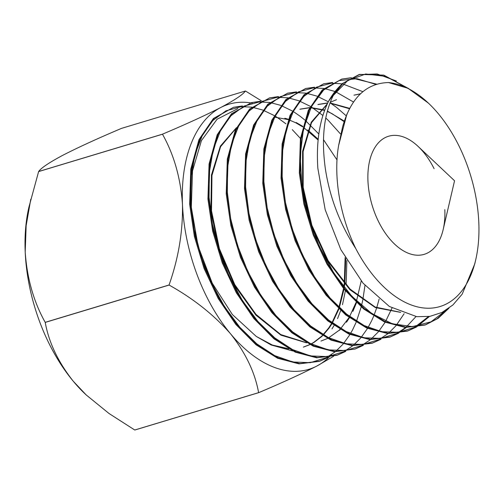 <?xml version="1.0" encoding="UTF-8"?>
<svg xmlns="http://www.w3.org/2000/svg" width="504" height="504" viewBox="0 0 504 504"><rect width="100%" height="100%" fill="white"/><g stroke="black" fill="none" stroke-linecap="round" stroke-linejoin="round"><path stroke-width="0.76" d="M434.108 168.714A61.677 35.671 73.2 0 0 388.578 136.244A61.677 35.671 73.2 0 0 367.951 180.936A61.677 35.671 73.2 0 0 424.185 254.344A61.677 35.671 73.2 0 0 444.818 209.651M428.356 103.081L408.095 88.313L388.508 82.549A116.21 67.215 73.2 0 1 428.356 103.081A116.21 67.215 73.2 0 1 478.8 222.346A116.21 67.215 73.2 0 1 475.675 259.988A116.21 67.215 73.2 0 1 355.704 248.447C339.734 223.732 329.591 197.001 325.282 168.26C321.275 138.707 323.933 114.452 333.257 95.502L343.004 83.324L359.768 74.403L383.777 75.115L408.914 88.729M396.371 80.999L377.187 73.975L358.98 74.611L341.876 83.822L328.602 101.197C319.687 119.165 316.096 141.523 317.841 168.273L325.193 209.752L340.811 249.587L363.031 283.16L389.353 306.476L416.764 316.676L429.868 316.38L442.039 312.43L452.926 304.952L462.193 294.134L474.755 263.932L475.675 259.988M328.148 357.424L319.958 361.116L299.754 363.604L278.258 357.935L256.813 344.522L236.628 324.173L218.925 298.154L204.826 268.159L195.161 236.149L190.449 204.007L191.589 168.84L199.767 139.413L214.194 118.282L233.554 107.283L242.456 105.953M233.554 107.283L213.381 118.516L198.967 139.652L190.796 169.061L189.655 204.233L194.374 236.426L204.082 268.544L218.175 298.475L235.841 324.431L256.063 344.805L277.578 358.237L299.029 363.869L319.196 361.374L327.739 357.481M448.944 308.215L438.102 318.364L425.685 324.784L406.148 327.209L385.295 321.735L364.449 308.719L344.912 289.05L327.776 263.913L314.08 234.851L304.681 203.786L300.113 172.727L301.184 138.713L309.065 110.225L323.007 89.756L341.737 79.103L350.652 77.805M341.737 79.103L322.239 89.951L308.291 110.401L300.397 138.896L299.319 172.954L303.906 204.101L313.286 235.091L326.957 264.109L344.125 289.302L363.712 309.009L384.502 321.987L405.329 327.468L424.922 325.049L436.981 318.875L447.59 309.173M429.465 316.443L416.606 326.926M416.247 327.134L408.064 330.838L388.376 333.27L367.454 327.764L346.557 314.723L326.863 294.903L309.613 269.577L295.88 240.427L286.448 209.267L281.837 177.944L282.927 143.703L290.865 115.057L304.889 94.494L323.707 83.796L332.615 82.498M323.707 83.796L304.076 94.727L290.058 115.309L282.127 143.936L281.043 178.17L285.655 209.494L295.123 240.754L308.87 269.911L326.082 295.161L345.782 314.987L366.755 328.06L387.664 333.541L407.295 331.103L415.838 327.191M398.62 333.194L390.442 336.892L370.724 339.343L349.688 333.831L328.608 320.689L308.813 300.762L291.526 275.386L277.704 246.065L268.191 214.641L263.56 183.154L264.657 148.762L272.626 119.971L286.726 99.275L305.676 88.496L314.578 87.192M305.676 88.496L285.951 99.471L271.839 120.166L263.857 148.97L262.76 183.38L267.378 214.798L276.86 246.179L290.695 275.562L308.032 301.014L327.783 320.903L348.825 334.058L369.898 339.601L389.674 337.157L398.217 333.251M398.588 333.031L406.218 327.524M381.005 339.249L372.821 342.947L352.945 345.404L331.758 339.828L310.615 326.605L290.77 306.615L273.344 281.018L259.447 251.483L249.921 219.958L245.278 188.37L246.387 153.777L254.419 124.822L268.601 104.019L287.645 93.19L296.56 91.879M287.645 93.19L267.826 104.215L253.638 124.998L245.599 153.966L244.484 188.597L249.146 220.286L258.697 251.836L272.557 281.276L289.983 306.867L309.897 326.92L331.046 340.118L352.17 345.668L372.059 343.211L380.602 339.305M363.39 345.309L355.2 349.001L335.217 351.471L313.992 345.895L292.736 332.621L272.721 312.467L255.213 286.744L241.284 257.16L231.683 225.433L227.002 193.58L228.123 158.779L236.212 129.66L250.475 108.77L269.615 97.889L278.517 96.573M269.615 97.889L249.663 108.996L235.393 129.925L227.323 159.05L226.208 193.807L230.876 225.597L240.477 257.374L254.457 287.053L271.933 312.719L291.917 332.848L313.217 346.154L334.499 351.742L355.2 349.001M354.759 349.152L362.981 345.366M345.763 351.37L337.579 355.055L317.545 357.544L296.157 351.931L274.749 338.549L254.671 318.32L237.107 292.522L223.064 262.685L213.412 230.744L208.725 198.797L209.853 163.857L217.967 134.581L232.312 113.545L251.584 102.583L260.486 101.266M251.584 102.583L231.544 113.728L217.192 134.757L209.066 164.033L207.931 199.023L212.625 231.002L222.239 262.849L236.275 292.685L253.89 318.578L273.981 338.82L295.319 352.164L316.707 357.802L336.817 355.32L345.36 351.427M328.602 101.197A129.2 74.731 -106.8 0 1 343.004 83.324M351.055 77.792L376.822 84.193M350.286 78L342.134 79.015M332.243 82.694L324.097 83.714M314.219 87.381L305.5 88.547M296.195 92.068L287.419 93.253M278.151 96.762L269.432 97.94M260.121 101.449L251.647 102.577M134.751 430.006L258.609 392.654A159.85 92.459 -106.8 0 0 258.659 392.673L134.801 430.025A159.85 92.459 73.2 0 1 134.751 430.006L109.053 413.519L86.234 394.972L73.282 381.251A138.449 80.079 -106.8 0 1 25.2 251.994A138.449 80.079 -106.8 0 1 28.923 207.15L38.619 171.574A159.85 92.459 73.2 0 1 38.638 171.518L162.502 134.165A159.85 92.459 -106.8 0 0 162.477 134.222L38.619 171.574M169.086 285.056L45.228 322.409A159.85 92.459 73.2 0 1 45.203 322.339L169.061 284.987A159.85 92.459 -106.8 0 0 169.086 285.056C193.473 298.658 213.961 314.912 230.561 333.818A138.449 80.079 73.2 0 0 316.84 366.049A138.449 80.079 73.2 0 0 328.879 357.311M261.387 100.819L245.486 91.016A159.85 92.459 -106.8 0 0 245.442 90.997L121.584 128.35C97.997 138.323 78.605 147.2 63.397 154.974C49.36 162.433 41.108 167.952 38.638 171.518M250.545 102.854A138.449 80.079 73.2 0 0 220.683 107.541A138.449 80.079 73.2 0 0 182.479 204.567A138.449 80.079 73.2 0 0 230.561 333.818C245.643 352.907 254.993 372.519 258.609 392.654M162.477 134.222C173.981 154.665 180.646 178.107 182.479 204.567C182.965 231.418 178.492 258.224 169.061 284.987M258.659 392.673C282.013 382.801 301.411 373.93 316.84 366.049L333.566 356.309M329.055 357.141A138.449 80.079 73.2 0 0 329.679 356.53M330.252 355.944A138.449 80.079 73.2 0 0 331.638 354.469M252.195 103.131A138.449 80.079 73.2 0 0 250.576 102.86M245.442 90.997C242.972 94.569 234.719 100.082 220.683 107.541C205.481 115.315 186.083 124.192 162.502 134.165M86.234 394.966L85.302 394.09A138.449 80.079 -106.8 0 1 73.282 381.251C58.193 362.162 48.844 342.55 45.228 322.409M45.203 322.339C33.711 301.89 27.04 278.441 25.2 251.994L26.145 225.723L30.763 199.275M242.09 106.142L233.383 107.327M355.704 248.447C339.948 215.983 333.15 176.293 338.65 145.354L342.581 126.907C350.803 97.94 366.112 83.154 388.508 82.549M292.761 350.967L271.139 344.982L256.227 336.401L272.368 345.051L288.357 348.661M289.731 348.73L290.953 348.762M303.925 346.941L309.941 344.61M310.603 344.289L313.753 342.562M313.979 342.424L321.634 336.577M321.867 336.363L322.529 335.727M322.982 335.273L328.866 328.356M329.081 328.06L331.777 323.996M332.13 323.423L338.915 308.983M339.179 308.234L343.999 289.151M344.163 288.131L344.711 284.269M344.805 283.538L345.763 258.615M238.159 126.819L237.283 127.361M236.269 128.035L220.588 146.689L211.963 175.411L211.51 210.811L219.398 248.718L234.801 284.672L256.045 314.452L280.747 334.555L306.149 342.6M307.516 342.67L308.731 342.695M339.482 330.284L340.2 329.591M340.654 329.137L341.044 328.74M346.475 322.245L349.411 317.803M349.763 317.224L350.022 316.777M352.901 311.359L356.511 302.69M356.775 301.934L356.945 301.436M318.194 139.28L307.805 129.944M302.835 126.397L296.144 122.51M289.523 119.662L289.031 119.492M288.401 119.278L284.829 118.245M343.98 120.922L327.398 111.063M324.734 110.061L311.081 107.598M310.81 107.598L310.294 107.598M309.601 107.617L300.447 109.085M349.631 108.341L330.013 102.929M327.757 102.917L318.484 104.385M336.508 99.691L330.265 102.274M327.197 104.108L311.503 122.692L303.112 151.635L303.188 187.305L311.837 225.225L328.117 260.644L350.104 289.113L375.203 307.075L400.409 312.266M360.53 93.763L353.978 95.168L360.391 93.889M271.139 344.982L288.773 348.894M290.102 348.932L291.287 348.938M303.339 347.117L309.834 344.56M310.483 344.232L313.387 342.6M313.614 342.462L321.275 336.54M321.502 336.326L322.27 335.576M322.724 335.122L328.495 328.236M328.709 327.94L331.449 323.751M331.796 323.171L338.524 308.612M338.789 307.862L343.533 288.578M343.69 287.545L344.213 283.714M344.301 282.977L345.12 257.506M238.279 126.58L237.416 127.09M236.42 127.714L220.368 146.154L211.466 174.951L210.886 210.628L218.812 248.907L234.41 285.201L255.931 315.145L280.936 335.16L306.564 342.833M307.881 342.865L309.059 342.865M320.985 341.057L327.543 338.461M328.192 338.134L338.89 330.46M339.123 330.24L339.942 329.44M340.395 328.98L349.077 317.558M349.423 316.972L356.114 302.312M356.378 301.556L361.217 280.999M318.118 139.999L303.78 127.607M302.715 126.888L295.917 122.875M295.552 122.692L288.905 119.826M288.275 119.605L274.712 117.155M343.797 121.426L332.035 113.665M331.67 113.476L327.298 111.441M324.608 110.401L310.773 107.78M309.519 107.78L299.855 109.261M349.429 108.719L329.937 103.131M327.676 103.087L317.898 104.567M327.335 103.811L311.277 122.163L302.608 151.156L302.551 187.085L311.233 225.351L327.676 261.072L349.927 289.693L375.291 307.56L400.68 312.379M346.941 113.948L338.65 145.354M285.938 123.82L276.961 117.249M276.595 117.016L275.82 116.531M275.701 116.456L274.63 115.807M274.107 115.498L263.069 110.162M262.584 109.979L252.195 107.207M251.723 107.138L241.511 106.678M241.025 106.709L225.95 110.823L212.864 120.487L202.387 135.255L195.01 154.47L191.066 177.269L190.777 202.639L194.172 229.44L201.121 256.479L211.346 282.549L224.419 306.495L239.791 327.241L256.801 343.867L274.724 355.629L292.793 361.998L310.237 362.685L326.302 357.664M326.737 357.437L335.229 351.792M335.582 351.502L342.985 344.207M343.306 343.835L349.946 334.543M350.23 334.07L352.579 329.868M352.617 329.799L356.089 322.371M356.334 321.772L361.211 306.93M361.406 306.161L362.716 300.371M362.823 299.855L364.978 285.403M337.006 159.919L323.474 139.658M318.837 133.988L305.26 120.362M304.687 119.876L300.523 116.544M300.258 116.348L294.827 112.556M294.462 112.323L292.698 111.227M292.175 110.918L281.119 105.525M280.633 105.342L270.226 102.539M269.766 102.463L259.554 101.978M259.075 102.016L244.068 106.092L231.046 115.687L220.62 130.366L213.268 149.48L209.349 172.16L209.053 197.398L212.423 224.059L219.341 250.967L229.522 276.904L242.531 300.731L257.827 321.376L274.762 337.913L292.597 349.612L310.577 355.944L327.934 356.618L343.923 351.603M344.358 351.37L352.85 345.719M353.209 345.423L360.593 338.108M360.914 337.73L367.548 328.406M367.832 327.934L371.587 320.878M371.82 320.368L373.666 316.172M373.911 315.567L376.608 308.133M376.727 307.755L379.134 299.105M340.37 133.831L328.419 120.532M328.072 120.191L325.773 118.037M322.888 115.485L311.724 107.239M311.598 107.163L310.766 106.653M310.243 106.331L299.174 100.888M298.683 100.706L288.275 97.864M287.809 97.789L277.597 97.291M277.106 97.322L262.174 101.361L249.215 110.899L238.839 125.496L231.525 144.503L227.619 167.07L227.329 192.175L230.687 218.704L237.573 245.48L247.703 271.291L260.656 294.991L275.883 315.523L292.736 331.979L310.489 343.602L328.381 349.889L345.649 350.545L361.557 345.542M361.992 345.309L370.471 339.646M370.824 339.349L378.208 332.01M378.523 331.638L385.144 322.27M385.428 321.791L391.999 308.07M346.109 115.706L336.514 107.377M336.244 107.169L330.567 103.169M328.318 101.764L317.224 96.251M316.739 96.069L306.319 93.19M305.852 93.114L295.634 92.597M295.155 92.629L280.293 96.629L267.397 106.098L257.065 120.613L249.782 139.513L245.895 161.96L245.606 186.94L248.944 213.337L255.799 239.967L265.879 265.652L278.769 289.239L293.927 309.664L310.697 326.025L328.369 337.592L346.172 343.835L363.359 344.471L379.184 339.482M379.619 339.249L388.093 333.566M388.445 333.276L395.816 325.912M396.138 325.534L404.126 313.709M353.487 102.01L335.696 91.785M334.788 91.426L324.356 88.521M323.896 88.439L313.677 87.904M313.192 87.935L298.406 91.898L285.573 101.304L275.291 115.731L268.04 134.53L264.172 156.857L263.882 181.705L267.202 207.969L274.025 234.467L284.061 260.02L296.887 283.481L311.97 303.805L328.658 320.078L346.242 331.575L363.964 337.781L381.062 338.404L396.805 333.421M397.253 333.182L405.714 327.493M406.066 327.203L415.976 316.581M362.899 91.678L342.443 83.853M342.386 83.847L331.72 83.21M331.235 83.242L316.518 87.167L303.748 96.51L293.511 110.861L286.297 129.553L282.448 151.761L282.158 176.482L285.466 202.608L292.251 228.974L302.243 254.4L315.013 277.736L330.026 297.952L346.632 314.143L364.134 325.565L381.767 331.726L398.777 332.331L414.439 327.354M414.874 327.127L428.482 316.588M376.047 84.433L356.952 78.687L339.098 80.602L323.612 90.058L311.491 106.451L303.509 128.766L300.195 155.623L301.795 185.365L308.246 216.166L319.208 246.128L334.045 273.407L351.886 296.327L371.694 313.469L392.288 323.782L412.467 326.63L431.027 321.823L446.891 309.645M406.552 87.551L385.825 76.388L365.734 74L347.766 80.533L333.257 95.502M292.27 129.641L300.46 138.449M346.865 260.48L346.135 285.006M345.385 290.821L342.481 304.681M340.679 310.609L337.535 318.66M334.007 325.597L331.985 328.898M256.227 336.401L232.35 314.515L212.241 283.172L198.085 246.059L191.312 207.283L192.515 170.925L201.43 140.616L217.085 119.221L237.869 108.643M383.235 138.726A61.677 35.671 -106.8 0 1 388.578 136.244A61.677 35.671 -106.8 0 1 418.043 146.355L454.551 180.766L443.155 229.629A61.677 35.671 -106.8 0 1 429.528 251.868A61.677 35.671 -106.8 0 1 424.185 254.344A61.677 35.671 -106.8 0 1 373.804 210.401A61.677 35.671 -106.8 0 1 383.235 138.726M319.958 361.116L319.196 361.374M425.685 324.784L424.922 325.049M408.064 330.838L407.295 331.103M390.442 336.892L389.674 337.157M372.821 342.947L372.059 343.211M337.579 355.055L336.811 355.32M359.768 74.403L358.98 74.611"/></g></svg>
